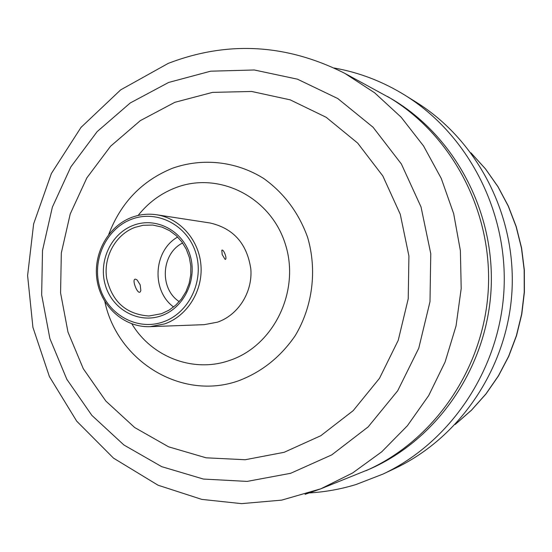 <?xml version="1.0" encoding="UTF-8"?>
<svg xmlns="http://www.w3.org/2000/svg" width="552" height="552" viewBox="0 0 552 552"><rect width="100%" height="100%" fill="white"/><g stroke="black" fill="none" stroke-linecap="round" stroke-linejoin="round"><path stroke-width="0.83" d="M137.2 280.057C129.244 274.358 138.552 298.977 140.843 290.49L140.18 284.873L137.2 280.057M222.173 254.555L225.112 259.412C227.728 259.53 223.532 248.572 221.821 250.249L222.173 254.555M133.549 225.25C155.954 216.695 182.588 230.481 190.005 254.976C197.761 279.34 184.126 308.002 161.287 315.785C138.559 323.92 112.539 309.575 105.439 285.501C98.014 261.544 111.028 233.441 133.549 225.25M134.992 227.369C115.678 234.448 103.252 256.935 106.667 278.311C112.159 301.806 126.249 314.371 148.943 315.999L161.453 313.729L168.946 310.21L175.695 305.221L181.449 298.936L185.983 291.587L189.129 283.445L190.764 274.813L190.826 266.023L189.322 257.398L186.293 249.256L181.87 241.914L176.219 235.635L169.547 230.646L162.115 227.134L152.814 225.057L143.092 225.285L134.992 227.369M131.907 217.315C139.939 214.362 148.164 213.507 156.582 214.756C179.911 218.247 199.141 240.023 200.969 265.512C202.936 290.994 187.149 316.137 164.579 323.92L150.109 326.667C124.697 327.688 101.361 307.174 97.117 280.664C92.667 254.189 107.937 226.161 131.907 217.315M131.7 219.213C106.184 228.535 91.46 260.371 99.864 287.516C107.888 314.799 137.351 331.11 163.164 321.906C189.094 313.115 204.606 280.561 195.787 252.885C187.349 225.071 157.085 209.477 131.7 219.213M309.589 492.908C325.273 491.977 340.729 489.189 355.964 484.546L382.95 474.099L394.839 468.482C460.278 437.639 507.509 367.604 511.959 291.463C516.32 215.314 477.48 140.291 416.036 102.113L404.878 95.165C382.764 81.51 359.2 72.457 334.174 68.013M382.95 474.099C450.487 442.276 499.318 369.812 503.921 290.994C508.44 212.175 468.289 134.564 404.878 95.165M305.063 494.351L320.802 488.817L369.916 468.979C437.253 439.323 486.519 368.074 491.038 290.248C495.523 212.423 454.807 135.964 391.333 98.746L344.841 73.375C286.522 43.905 227.659 40.572 168.256 63.376L120.688 89.859L81.034 127.367L51.398 173.473L33.631 223.905L27.6 275.6L32.92 327.336L49.383 376.533L76.721 421.19L113.54 458.16L158.051 485.215L201.797 499.394L241.555 503.638L281.692 500.126L320.802 488.817L352.618 472.974L381.756 451.791L407.383 425.758L428.711 395.549L445.105 361.974L456.042 325.956L461.196 288.523L460.396 250.746L453.682 213.707L441.276 178.462L423.57 145.997L401.118 117.183L374.615 92.777L344.841 73.375M174.846 102.32L140.332 120.619L110.566 146.245L86.857 177.882L70.214 214.003L61.327 252.926L60.568 292.884L67.979 332.076L83.276 368.695L105.832 401.049L134.702 427.545L168.622 446.83L206.048 457.801L245.205 459.733L284.128 452.309L320.788 435.721L353.19 410.647L379.514 378.292L398.227 340.329L408.225 298.804L408.915 256.004L400.276 214.293L382.833 175.964L357.641 143.065L326.163 117.286L290.173 99.843L251.636 91.466L212.548 92.377L174.846 102.32M150.109 326.667L204.212 324.659L217.488 322.161C238.209 315.082 252.657 292.256 250.843 269.135C247.123 243.784 233.544 228.404 210.091 222.987L156.582 214.756M177.661 237.015C153.428 250.705 151.117 290.593 173.611 306.988M182.636 242.977C161.191 253.554 159.155 288.655 179.241 301.64M455.276 424.384L471.511 410.129L485.967 393.873L498.394 375.864L508.592 356.378L516.375 335.713L521.626 314.192L524.241 292.174L524.179 269.99L521.454 248.014L516.099 226.589L508.219 206.055L497.952 186.735L485.47 168.919L470.987 152.883M365.866 470.766C433.893 440.813 483.683 368.784 488.258 290.09C492.791 211.388 451.639 134.095 387.525 96.496M290.676 473.292L331.759 454.882L368.129 426.924L397.709 390.754L418.754 348.236L429.994 301.689L430.767 253.692L421.024 206.938L401.394 164.02L373.076 127.25L337.741 98.518L297.418 79.164L254.306 69.987L210.664 71.187L168.643 82.448L130.231 102.982L97.152 131.624L70.835 166.911L52.371 207.131L42.511 250.442L41.662 294.892L49.866 338.493L66.82 379.286L91.853 415.373L123.924 445.002L161.681 466.647L203.405 479.06L247.13 481.406L290.676 473.292M104.825 301.551C117.335 361.277 181.705 401 238.471 380.825C261.683 372.055 280.602 356.992 295.23 335.637C312.694 306.512 317.283 270.045 307.574 237.236C298.68 212.686 284.059 193.103 263.711 178.496C236.118 161.184 202.467 157.624 172.459 168.256C142.023 180.656 120.771 202.729 108.71 234.483M131.852 323.845C151.648 356.992 193.283 373.173 229.39 360.511C273.737 346.07 300.571 290.883 285.28 243.998C270.646 196.878 218.689 171.037 175.757 187.68C160.839 193.4 148.295 202.653 138.124 215.452M455.207 424.46L471.525 410.171L486.036 393.893L498.504 375.864L508.73 356.364L516.527 335.699L521.785 314.192L524.4 292.174L524.338 270.011L521.599 248.034L516.23 226.61L508.33 206.062L498.021 186.721L485.484 168.877L470.925 152.8"/></g></svg>
